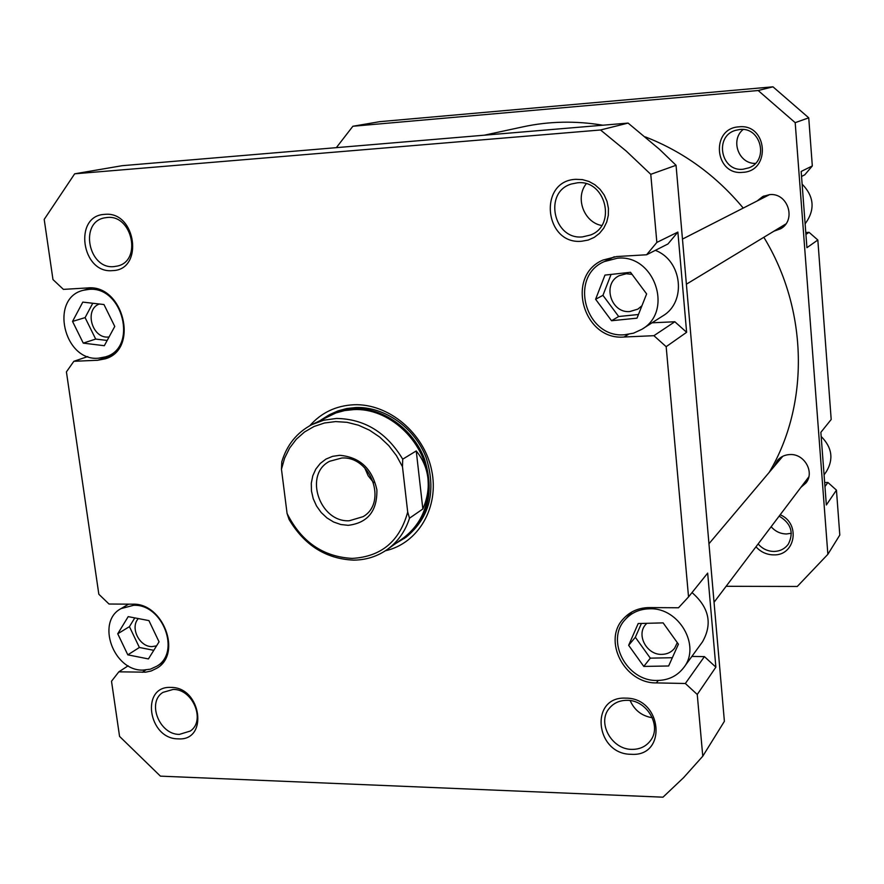 <?xml version="1.0" encoding="UTF-8"?>
<svg xmlns="http://www.w3.org/2000/svg" width="884" height="884" viewBox="0 0 884 884"><rect width="100%" height="100%" fill="white"/><g stroke="black" fill="none" stroke-linecap="round" stroke-linejoin="round"><path stroke-width="1.33" d="M769.213 472.354C809.468 404.828 808.352 310.052 763.842 237.288M743.234 208.083C716.139 175.529 683.52 151.805 645.375 136.91M602.855 125.208C575.694 120.688 549.119 121.219 523.129 126.81L484.288 135.197M791.357 533.262L786.484 533.969C780.351 533.848 775.246 531.428 771.146 526.709M738.958 126.843C767.566 123.406 771.29 171.43 742.637 172.347C714.36 175.54 710.371 128.158 738.958 126.843M743.035 169.242L749.057 167.783C769.124 160.457 761.047 126.71 739.82 129.484L735.455 130.368C713.974 136.346 720.99 171.916 743.035 169.242M780.185 514.753C800.915 523.45 795.412 555.903 773.577 554.876C766.638 554.732 760.759 552.036 755.975 546.798M758.14 543.936C762.351 548.809 767.621 551.318 773.931 551.45C780.031 551.284 784.826 548.853 788.318 544.157C794.097 532.621 791.036 523.284 779.147 516.134M776.229 229.785L781.765 228.028M757.146 200.977L762.759 196.513L769.588 194.635C787.843 192.458 796.749 220.05 780.649 228.768L773.909 231.188M802.992 484.576L806.959 481.493M774.296 466.332L777.489 460.387C780.738 456.697 784.915 454.752 790.009 454.553C804.407 453.603 814.882 472.222 805.987 482.951L800.871 487.382M827.866 554.312L795.191 122.666L758.163 90.522L352.871 126.257L379.8 121.66L772.97 86.82L808.738 117.826L812.319 165.949L801.169 171.441L806.926 247.686L817.833 240.006L831.192 419.48L820.86 432.331L826.352 504.974L836.452 490.134L839.8 535.052L827.866 554.312L797.28 586.468L726.129 586.291M778.682 459.116L776.561 463.647M763.975 195.961L759.566 199.74M812.319 165.949L804.749 174.822L801.545 176.446M805.921 234.426L809.07 232.326L805.777 232.536M809.07 232.326L817.833 240.006M824.96 486.587L827.888 482.465L824.65 482.52M827.888 482.465L836.452 490.134M336.329 147.661L352.871 126.257M758.163 90.522L772.97 86.82M808.738 117.826L795.191 122.666M755.422 163.396C738.726 163.993 730.018 140.114 743.101 129.506M821.181 436.497C832.087 447.437 833.8 459.172 826.33 471.691L824.076 474.807M802.12 184.104C814.297 196.646 815.291 209.895 805.125 223.829M650.06 608.789C639.917 608.91 631.629 612.501 625.209 619.585C605.286 640.27 626.491 681.155 656.735 680.459C668.149 680.448 677.166 676.127 683.796 667.53C701.134 646.06 679.1 607.673 650.06 608.789M617.408 258.205L604.247 261.598C568.29 276.847 585.573 338.417 624.535 334.76L633.596 333.157L641.894 329.29C673.928 311.212 654.403 254.095 617.408 258.205M88.654 289.411L83.295 290.295C49.294 298.041 63.714 361.556 98.455 358.208L105.671 356.838C138.247 347.677 122.777 285.565 88.654 289.411M133.683 605.286L121.075 608.59C95.737 621.684 113.395 671.078 142.932 670.105L150.346 669.177L156.987 666.127C181.076 652.182 162.678 603.871 133.683 605.286M170.932 687.421C201.442 686.923 208.856 741.267 178.137 738.858C148.037 739.09 140.335 685.575 170.932 687.421M179.408 734.383L190.314 731.046C205.95 720.703 192.822 688.846 173.12 689.443L162.877 692.404C146.656 702.382 159.44 734.759 179.408 734.383M104.655 214.381C136.125 210.69 144.236 270.139 112.533 270.615C81.505 273.952 73.096 215.486 104.655 214.381M113.959 266.614L117.473 266.04C142.158 260.946 132.302 214.337 107.086 217.497L104.544 217.862C79.129 222.149 88.4 269.51 113.959 266.614M575.782 179.319L582.434 179.618L588.932 181.452L594.921 184.756L600.092 189.364L604.203 195.021L607.032 201.453L608.424 208.337L608.325 215.309L606.733 222.028L603.75 228.138L599.507 233.343L594.247 237.376L588.225 240.05L581.738 241.233C544.301 245.111 537.826 180.8 575.782 179.319M582.545 236.89L590.512 235.011C617.043 225.387 605.54 179.308 577.34 182.822L571.561 183.96C543.196 191.839 553.373 240.15 582.545 236.89M625.739 698.139C662.304 697.675 667.763 757.035 631.154 754.295C595.142 754.45 589.263 696.062 625.739 698.139M631.839 749.378C639.861 749.455 646.116 746.472 650.624 740.427C661.994 725.83 646.823 699.929 627.121 700.327C619.651 700.305 613.706 702.979 609.264 708.349C596.811 722.637 611.629 749.566 631.839 749.378M309.809 425.701C321.356 412.629 336.053 405.646 353.909 404.75C388.507 403.325 424.011 432.961 431.624 470.111C439.602 507.206 418.276 543.483 385.391 550.765M395.468 543.638L406.054 537.218C429.889 517.46 436.563 490.874 426.088 457.47C414.707 427.679 384.662 406.485 355.854 407.535L346.738 408.53L338.008 410.883L329.456 414.695L320.815 420.088M138.357 618.579C129.771 627.452 139.374 647.055 152.092 646.602L156.556 645.861M99.295 304.008C83.991 309.555 92.013 338.727 108.334 337.047L109.041 336.992M632.049 274.36L626.292 273.753L619.253 275.664C601.949 283.576 610.767 313.433 629.784 311.555L637.861 309.124L641.939 305.742M646.801 623.308L645.629 624.568C636.093 634.911 646.668 654.801 661.475 654.381C666.967 654.348 671.343 652.304 674.602 648.237L677.299 642.635M691.885 656.425L704.415 656.613L715.874 667.144L707.664 573.119L688.537 596.91L666.171 346.683L653.906 335.688L674.835 321.754L686.625 332.296L677.873 232.072L667.961 243.973L646.591 254.769L616.667 256.548L602.954 260.062C565.064 276.007 583.175 340.837 624.17 337.003L653.906 335.688M683.796 667.53L702.482 641.85C712.648 623.927 709.156 607.507 692.017 592.578M652.016 322.815L674.835 321.754M641.894 329.29L662.746 315.953C686.824 302.107 682.271 260.404 655.309 250.36M128.147 665.807L118.843 671.829L111.517 681.244L119.561 736.405L160.413 776.141L662.989 797.18L683.619 777.622L702.769 756.218L697.255 694.47L685.354 683.498L704.415 656.613M688.537 596.91L678.503 607.772L649.386 607.573C638.756 607.706 630.071 611.463 623.319 618.866C602.324 640.58 624.59 683.619 656.403 682.901L685.354 683.498M646.591 254.769L656.856 242.415L650.768 174.325L626.347 151.175L600.534 129.981L74.676 173.817L44.2 219.398L52.974 279.565L63.416 289.377L87.428 287.952C123.274 283.897 139.561 349.136 105.373 358.793L97.748 360.252L73.847 361.302L66.422 371.877L98.831 594.236L109.019 604.026L132.545 604.181C162.999 602.7 182.358 653.431 157.076 668.105L151.142 671L145.683 672.171L118.843 671.829M702.769 756.218L724.394 721.311L676.05 165.286L659.541 149.363L628.093 123.086L122.235 165.684L74.676 173.817M628.093 123.086L600.534 129.981M715.874 667.144L697.255 694.47M676.05 165.286L650.768 174.325M656.856 242.415L677.873 232.072M686.625 332.296L666.171 346.683M652.326 717.731C641.906 716.051 634.513 710.327 630.148 700.581M601.706 225.508C583.981 222.37 574.876 197.883 586.236 183.784M87.781 356.561L73.847 361.302M148.921 620.601L128.202 616.634L117.738 633.784L127.815 654.845L148.424 658.934L159.065 641.839L148.921 620.601M103.969 304.538L82.798 302.107L72.543 321.422L83.262 343.125L104.323 345.71L114.765 326.439L103.969 304.538M630.513 272.294L604.965 275.09L595.606 299.278L611.54 320.726L637.01 318.163L646.624 293.93L630.513 272.294M663.122 622.877L638.193 623.54L628.646 645.298L643.784 666.426L668.635 665.984L678.415 644.193L663.122 622.877M134.788 617.894L129.429 626.645L139.385 647.475L153.794 650.315M139.385 647.475L127.815 654.845M129.429 626.645L117.738 633.784M92.754 303.256L85.096 317.61L95.682 339.069L107.163 340.462M95.682 339.069L83.262 343.125M85.096 317.61L72.543 321.422M611.065 274.427L602.943 295.333L618.678 316.516L638.469 314.505M618.678 316.516L611.54 320.726M602.943 295.333L595.606 299.278M641.419 623.452L635.342 637.276L650.315 658.149L672.348 657.718M650.315 658.149L643.784 666.426M635.342 637.276L628.646 645.298M287.079 513.482C301.356 541.837 323.069 556.809 352.197 558.401C381.17 556.743 399.678 541.306 407.701 512.057L409.513 518.19C405.259 531.394 397.833 541.837 387.225 549.505C377.247 556.489 366.031 560.025 353.578 560.125C325.975 558.887 304.472 545.329 289.079 519.472L287.079 513.482L281.466 469.216L281.775 461.857C286.858 444.961 296.847 432.563 311.776 424.663L323.654 420.22L336.428 418.452C364.562 418.917 386.662 432.497 402.717 459.183L416.242 450.939C422.861 459.105 426.751 468.233 427.933 478.31C424.475 440.597 388.551 407.579 353.677 409.601L344.627 410.585L335.964 412.916L311.776 424.663M404.275 538.489C428.154 518.687 434.84 492.045 424.331 458.575C412.916 428.718 382.816 407.469 353.954 408.507L341.268 410.286L329.456 414.695M339.71 455.304C359.832 457.105 372.23 468.642 376.893 489.891C377.236 511.14 367.667 522.952 348.186 525.328L340.826 524.521L333.644 522.024L326.992 517.958L321.19 512.521L316.527 505.991L313.223 498.675L311.455 490.963L311.301 483.194L312.781 475.78L315.82 469.084L320.284 463.426L325.942 459.105L332.528 456.354L339.71 455.304M349.313 520.753L363.136 516.643C387.767 502.598 370.772 455.801 341.721 458.022L329.666 461.271C303.444 474.222 319.533 522.588 349.313 520.753M402.717 459.183L402.474 466.719L407.701 512.057M402.474 466.719L396.441 455.614L388.75 445.613L379.656 437.039L369.457 430.165L358.473 425.215L347.069 422.32L335.622 421.58L324.483 422.994L314.008 426.497L304.516 431.989L296.295 439.26L289.598 448.089L284.604 458.177L281.466 469.216M416.242 450.939L422.85 508.974L409.513 518.19M387.225 549.505L403.336 538.047C421.79 523.936 429.989 504.024 427.933 478.31C429.027 488.41 427.337 498.631 422.85 508.974M364.65 467.747L368.186 475.791L373.667 482.664M112.18 355.246L97.748 360.252M145.727 670.017L142.269 672.304M658.237 680.459L656.403 682.901M628.292 334.395L624.17 337.003M782.771 456.288L708.957 543.748M808.816 476.874L714.051 602.269M625.209 619.585L631.861 611.971M604.247 261.598L614.325 256.758M83.295 290.295L91.527 288.007M121.075 608.59L128.589 604.159M156.987 666.127L163.617 661.718M105.671 356.838L113.705 354.053M769.566 194.635L682.459 239.1M785.832 223.972L686.382 284.206"/></g></svg>
